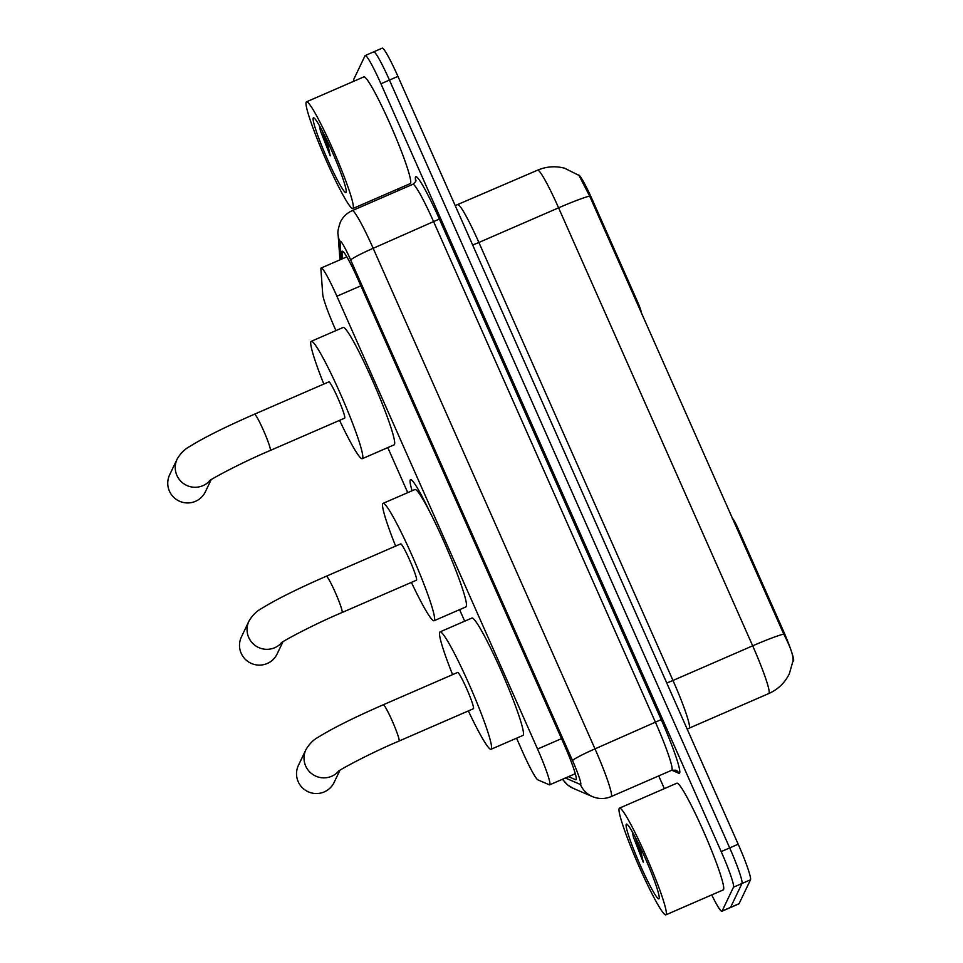 <?xml version="1.0" encoding="UTF-8"?>
<svg xmlns="http://www.w3.org/2000/svg" width="963" height="963" viewBox="0 0 963 963"><rect width="100%" height="100%" fill="white"/><g stroke="black" fill="none" stroke-linecap="round" stroke-linejoin="round"><path stroke-width="1.44" d="M516.553 738.188L522.536 751.67A34.909 3.166 -113.5 0 0 537.908 779.886L549.331 784.797A34.909 3.166 -113.5 0 0 549.68 784.821A34.909 3.166 -113.5 0 0 549.861 784.628A34.909 3.166 -113.5 0 0 537.559 749.045L336.906 296.231A34.909 3.166 -113.5 0 0 321.197 267.991A34.909 3.166 -113.5 0 0 320.908 269.327L322.737 294.341A34.909 3.166 -113.5 0 0 335.136 328.78L335.931 330.586M736.827 528.639L737.875 528.193L782.486 628.863A31.418 2.853 66.5 0 1 793.56 660.895A31.418 2.853 66.5 0 1 793.392 661.063L793.043 661.22M412.08 490.745A56.432 5.116 66.5 0 1 410.238 479.995A56.432 5.116 66.5 0 1 410.539 479.682A56.432 5.116 66.5 0 1 429.534 511.377M582.976 180.803A31.418 2.853 66.5 0 1 592.63 200.412L637.241 301.094A11.64 1.059 -113.5 0 1 641.262 311.88L641.731 314.022M578.45 175.001L578.486 174.989A31.418 2.853 66.5 0 1 582.17 179.431M737.875 528.193A11.64 1.059 -113.5 0 0 733.06 519.045L732.097 517.962M387.788 447.602L407.746 492.635M459.592 609.651L464.696 621.171M793.03 660.979C793.632 656.188 790.539 647.22 783.726 634.051L589.633 196.055L578.992 175.422M373.536 52.038A34.909 3.166 66.5 0 1 373.716 51.846A34.909 3.166 66.5 0 1 389.437 80.085L729.689 847.909A34.909 3.166 66.5 0 1 741.979 883.492L730.58 907.363A34.909 3.166 66.5 0 1 730.399 907.555A34.909 3.166 66.5 0 0 730.58 907.363L741.979 883.492A34.909 3.166 66.5 0 0 729.689 847.909L389.437 80.085A34.909 3.166 66.5 0 0 373.716 51.846L382.227 48.15A34.909 3.166 66.5 0 1 397.936 76.39L738.188 844.214A34.909 3.166 66.5 0 1 750.49 879.797L739.078 903.667A34.909 3.166 66.5 0 1 738.898 903.86L721.889 911.251A34.909 3.166 66.5 0 1 711.717 894.916M568.495 776.647L575.669 779.729A34.909 3.166 -113.5 0 0 576.006 779.753A34.909 3.166 -113.5 0 0 576.187 779.561A34.909 3.166 -113.5 0 0 563.897 743.978L358.055 279.475A34.909 3.166 -113.5 0 0 342.346 251.235A34.909 3.166 -113.5 0 0 342.058 252.571L342.503 258.722M353.602 81.349A34.909 3.166 66.5 0 1 353.626 79.604L365.037 55.734A34.909 3.166 66.5 0 1 365.218 55.541A34.909 3.166 66.5 0 1 380.939 83.781L721.191 851.605A34.909 3.166 66.5 0 1 733.481 887.188L722.081 911.058A34.909 3.166 66.5 0 1 721.889 911.251M664.35 788.637L658.716 775.913M399.188 190.241L398.501 188.7M619.173 808.463A58.177 5.272 66.5 0 1 619.474 808.138A58.177 5.272 66.5 0 1 646.582 857.299A58.177 5.272 66.5 0 1 666.167 914.525A58.177 5.272 66.5 0 1 665.854 914.85A58.177 5.272 66.5 0 1 638.746 865.689A58.177 5.272 66.5 0 1 619.173 808.463M619.474 808.138L676.869 783.196A58.177 5.272 66.5 0 1 703.977 832.357A58.177 5.272 66.5 0 1 723.55 889.583A58.177 5.272 66.5 0 1 723.237 889.908L665.854 914.85M632.222 831.623L633.449 837.232L643.236 862.138L639.805 846.308M659.113 898.611A40.723 3.696 66.5 0 1 640.564 865.893A40.723 3.696 66.5 0 1 626.215 824.376A40.723 3.696 66.5 0 1 626.805 824.172A40.723 3.696 66.5 0 1 646.053 860.019A40.723 3.696 66.5 0 1 659.137 898.551A40.723 3.696 66.5 0 1 659.113 898.611M632.378 831.9L633.449 837.232M635.339 837.341L643.236 862.138M306.174 102.162A58.177 5.272 66.5 0 1 306.487 101.825A58.177 5.272 66.5 0 1 333.595 150.986A58.177 5.272 66.5 0 1 353.168 208.213A58.177 5.272 66.5 0 1 352.867 208.538A58.177 5.272 66.5 0 1 325.747 159.377A58.177 5.272 66.5 0 1 306.174 102.162M306.487 101.825L363.87 76.884A58.177 5.272 66.5 0 1 390.978 126.045A58.177 5.272 66.5 0 1 410.563 183.271A58.177 5.272 66.5 0 1 410.25 183.596L352.867 208.538M319.235 125.31L320.462 130.92L330.237 155.825L326.806 139.996M346.126 192.299A40.723 3.696 66.5 0 1 327.576 159.581A40.723 3.696 66.5 0 1 313.228 118.064A40.723 3.696 66.5 0 1 313.818 117.859A40.723 3.696 66.5 0 1 333.054 153.719A40.723 3.696 66.5 0 1 346.15 192.251A40.723 3.696 66.5 0 1 346.126 192.299M319.391 125.587L320.462 130.92M322.352 131.04L330.237 155.825M338.699 771.146A19.778 19.633 -154.5 0 1 305.933 749.635L298.434 765.344A19.778 19.633 25.5 0 0 316.02 793.536A19.778 19.633 25.5 0 0 334.125 782.401L339.891 770.34M338.073 771.604L338.061 771.616C337.531 770.857 369.587 753.427 399.031 741.053L473.423 708.72A19.778 1.794 -113.5 0 0 473.531 708.612A19.778 1.794 -113.5 0 0 466.874 689.159A19.778 1.794 -113.5 0 0 457.654 672.439L383.262 704.772C354.155 717.507 332.476 728.317 318.235 737.225C313.42 739.765 309.316 743.905 305.933 749.635M452.598 674.642A63.991 5.802 66.5 0 1 439.694 632.258A63.991 5.802 66.5 0 1 440.031 631.897A63.991 5.802 66.5 0 1 469.848 685.969A63.991 5.802 66.5 0 1 491.383 748.913A63.991 5.802 66.5 0 1 491.046 749.274A63.991 5.802 66.5 0 1 468.367 710.923M440.031 631.897L471.906 618.041A63.991 5.802 66.5 0 1 501.735 672.114A63.991 5.802 66.5 0 1 523.27 735.058A63.991 5.802 66.5 0 1 522.933 735.419L491.046 749.274M209.934 480.561A19.778 19.633 -154.5 0 1 177.168 459.05L169.657 474.759A19.778 19.633 25.5 0 0 187.243 502.951A19.778 19.633 25.5 0 0 205.36 491.816L211.114 479.755M209.308 481.019L209.296 481.031C208.766 480.284 240.822 462.842 270.266 450.467L344.658 418.147A19.778 1.794 -113.5 0 0 344.754 418.026A19.778 1.794 -113.5 0 0 338.097 398.574A19.778 1.794 -113.5 0 0 328.889 381.854L254.497 414.186C225.378 426.922 203.711 437.732 189.47 446.639C184.655 449.179 180.55 453.32 177.168 459.05M323.821 384.056A63.991 5.802 66.5 0 1 310.917 341.672A63.991 5.802 66.5 0 1 311.254 341.311A63.991 5.802 66.5 0 1 341.083 395.384A63.991 5.802 66.5 0 1 362.618 458.328A63.991 5.802 66.5 0 1 362.281 458.689A63.991 5.802 66.5 0 1 339.59 420.337M311.254 341.311L343.141 327.456A63.991 5.802 66.5 0 1 372.958 381.529A63.991 5.802 66.5 0 1 394.493 444.473A63.991 5.802 66.5 0 1 394.156 444.834L362.281 458.689M281.738 642.61A19.778 19.633 -154.5 0 1 248.972 621.099L241.412 636.928A19.778 19.633 25.5 0 0 258.999 665.12A19.778 19.633 25.5 0 0 277.103 653.985L282.929 641.803M281.112 643.067L281.112 643.079C280.57 642.321 312.638 624.891 342.07 612.516L416.461 580.183A19.778 1.794 -113.5 0 0 416.57 580.075A19.778 1.794 -113.5 0 0 409.913 560.622A19.778 1.794 -113.5 0 0 400.692 543.902L326.301 576.235C297.194 588.971 275.514 599.78 261.274 608.688C256.459 611.228 252.354 615.369 248.972 621.099M395.637 546.105A63.991 5.802 66.5 0 1 382.732 503.721A63.991 5.802 66.5 0 1 383.069 503.36A63.991 5.802 66.5 0 1 412.886 557.433A63.991 5.802 66.5 0 1 434.421 620.377A63.991 5.802 66.5 0 1 434.084 620.738A63.991 5.802 66.5 0 1 411.406 582.386M383.069 503.36L414.945 489.505A63.991 5.802 66.5 0 1 444.774 543.577A63.991 5.802 66.5 0 1 466.309 606.521A63.991 5.802 66.5 0 1 465.972 606.883L434.084 620.738M636.194 301.539L637.241 301.094M592.63 200.412L591.583 200.87M782.486 628.863L781.438 629.321M561.525 738.633L537.559 749.045M360.872 285.818L336.906 296.231M472.64 244.975A11.64 0.915 156.1 0 0 478.888 242.471L672.981 680.468A46.537 4.213 66.5 0 1 689.376 727.908A46.537 4.213 66.5 0 1 689.123 728.172L768.835 693.529A46.537 4.213 -113.5 0 0 769.076 693.264A46.537 4.213 -113.5 0 0 752.681 645.824A40.723 3.178 -23.9 0 1 783.726 634.051M457.931 204.806A46.537 4.213 66.5 0 1 478.888 242.471L558.588 207.827A46.537 4.213 -113.5 0 0 537.631 170.162L455.198 205.601M589.633 196.055A40.723 3.178 156.1 0 0 558.588 207.827L752.681 645.824L672.981 680.468A11.64 0.915 156.1 0 1 666.733 682.972M397.936 76.39L380.939 83.781M738.188 844.214L721.191 851.605M750.49 879.797L733.481 887.188M739.078 903.667L722.081 911.058M565.365 778.008L580.388 784.46A23.268 2.107 -113.5 0 0 580.749 784.351A23.268 2.107 -113.5 0 0 572.552 760.626L350.725 260.058A23.268 2.107 -113.5 0 0 340.132 241.364A23.268 2.107 -113.5 0 0 340.059 242.122L341.311 259.252M340.059 242.122A23.268 22.438 -4.2 0 1 338.109 234.575C337.411 232.757 338.169 228.592 340.384 222.092C342.948 216.856 346.897 213.04 352.229 210.644A46.537 4.213 66.5 0 1 373.175 248.31L595.002 748.877A46.537 4.213 66.5 0 1 611.397 796.317A46.537 4.213 66.5 0 1 611.156 796.582L671.729 770.256A46.537 4.213 -113.5 0 0 671.969 769.991A46.537 4.213 -113.5 0 0 655.574 722.551L433.759 221.984A46.537 4.213 -113.5 0 0 412.802 184.318C415.33 182.212 416.341 180.9 415.847 180.382L415.86 180.563M415.583 181.513L415.378 178.685A52.363 4.743 66.5 0 1 439.369 219.046L661.196 719.614L595.002 748.877A23.268 1.818 156.1 0 0 572.552 760.626M661.196 719.614A52.363 4.743 66.5 0 1 679.637 772.988A52.363 4.743 66.5 0 1 678.843 773.241L671.813 770.219M350.725 260.058A23.268 1.818 156.1 0 1 373.175 248.31L439.369 219.046M415.378 178.685A5.814 5.609 175.8 0 1 415.847 180.43M671.729 770.256L675.833 770.207A5.814 5.766 -66.8 0 1 678.843 773.241M562.729 779.151A23.268 23.064 113.2 0 0 573.322 788.384L592.462 796.606C598.697 799.17 604.92 799.17 611.156 796.582M580.388 784.46A23.268 23.064 113.2 0 0 592.462 796.606M343.514 251.933L342.058 252.571M399.031 741.053A19.778 1.794 -113.5 0 0 399.139 740.944A19.778 1.794 -113.5 0 0 392.17 720.781A19.778 1.794 -113.5 0 0 383.262 704.772M270.266 450.467A19.778 1.794 -113.5 0 0 270.362 450.359A19.778 1.794 -113.5 0 0 263.393 430.196A19.778 1.794 -113.5 0 0 254.497 414.186M342.07 612.516A19.778 1.794 -113.5 0 0 342.178 612.408A19.778 1.794 -113.5 0 0 335.208 592.245A19.778 1.794 -113.5 0 0 326.301 576.235M575.284 773.698L549.68 784.821M346.849 256.844L321.197 267.991M793.151 660.329L789.371 673.703C784.917 682.779 778.068 689.388 768.835 693.529M578.992 175.41L564.631 168.224C555.41 165.805 546.418 166.455 537.631 170.162M687.233 729.22L689.123 728.172M365.218 55.541L373.716 51.846M352.229 210.644L412.802 184.318M338.109 234.575L339.951 259.841M562.392 779.308L567.701 785.001L573.322 788.384M421.108 496.342L421.854 496.017"/></g></svg>
